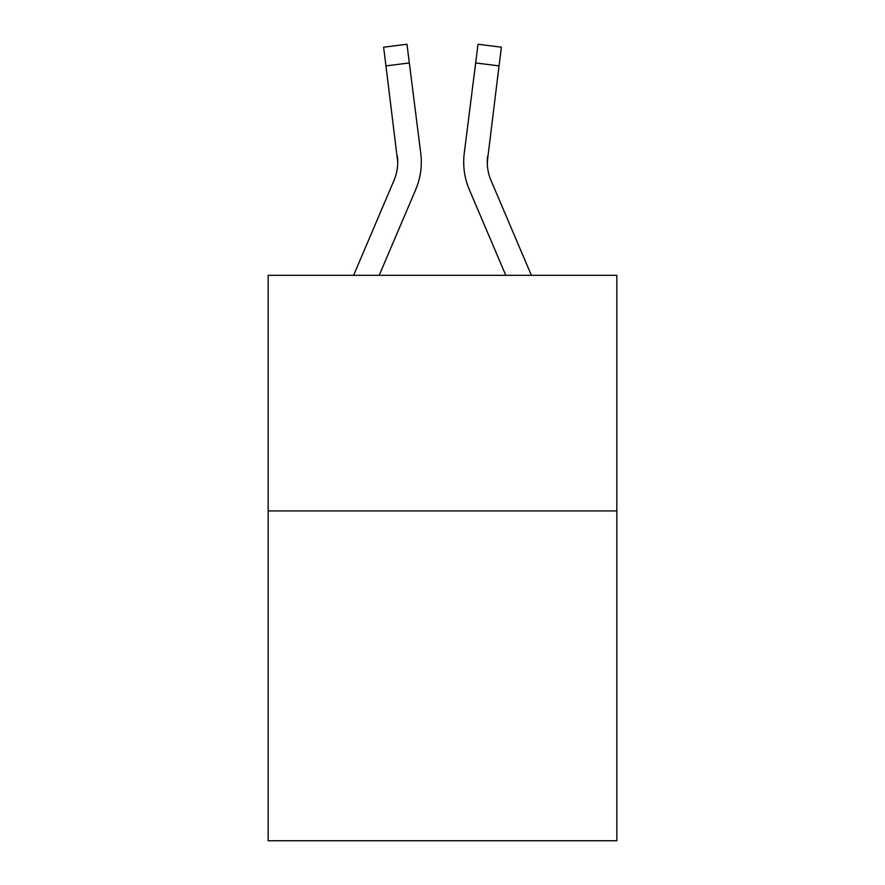 <?xml version="1.0" encoding="UTF-8"?>
<svg xmlns="http://www.w3.org/2000/svg" width="885" height="885" viewBox="0 0 885 885"><rect width="100%" height="100%" fill="white"/><g stroke="black" fill="none" stroke-linecap="round" stroke-linejoin="round"><path stroke-width="1.33" d="M616.845 510.922L616.845 840.75L268.155 840.75L268.155 275.323L616.845 275.323L616.845 510.922L268.155 510.922M415.651 189.733L379.2 275.323L415.651 189.733A70.678 70.678 0 0 0 420.74 153.182L409.335 62.946L385.96 65.899L383.603 47.204L406.978 44.25L409.335 62.946M421.216 165.495L421.293 162.01M420.386 150.361L420.74 153.182L420.386 150.361M531.398 275.323L491.031 180.507A47.115 47.115 0 0 1 487.259 162.132L499.04 65.899L475.665 62.946L478.022 44.25L501.397 47.204L499.04 65.899M469.349 189.733L505.8 275.323L469.349 189.733A70.678 70.678 0 0 1 464.26 153.182L475.665 62.946M491.031 180.507A47.115 47.115 0 0 1 487.259 162.132L487.259 162.132A47.115 47.115 0 0 0 491.031 180.507A47.115 47.115 0 0 1 487.259 162.132A47.115 47.115 0 0 0 491.031 180.507A47.115 47.115 0 0 1 487.259 162.132A47.115 47.115 0 0 0 491.031 180.507A47.115 47.115 0 0 1 487.259 162.132A47.115 47.115 0 0 0 491.031 180.507A47.115 47.115 0 0 1 487.259 162.132A47.115 47.115 0 0 0 491.031 180.507A47.115 47.115 0 0 1 487.259 162.132A47.115 47.115 0 0 0 491.031 180.507A47.115 47.115 0 0 1 487.259 162.132A47.115 47.115 0 0 0 491.031 180.507A47.115 47.115 0 0 1 487.259 162.132A47.115 47.115 0 0 0 491.031 180.507A47.115 47.115 0 0 1 487.259 162.132A47.115 47.115 0 0 0 491.031 180.507A47.115 47.115 0 0 1 487.259 162.132A47.115 47.115 0 0 0 491.031 180.507A47.115 47.115 0 0 1 487.259 162.132A47.115 47.115 0 0 0 491.031 180.507A47.115 47.115 0 0 1 487.259 162.132A47.115 47.115 0 0 0 491.031 180.507A47.115 47.115 0 0 1 487.259 162.132A47.115 47.115 0 0 0 491.031 180.507A47.115 47.115 0 0 1 487.635 156.136L487.314 164.344L487.635 156.136M353.602 275.323L393.969 180.507A47.115 47.115 0 0 0 397.741 162.143L385.96 65.899M393.969 180.507A47.115 47.115 0 0 0 397.741 162.143A47.115 47.115 0 0 1 393.969 180.507A47.115 47.115 0 0 0 397.741 162.143A47.115 47.115 0 0 1 393.969 180.507A47.115 47.115 0 0 0 397.741 162.143A47.115 47.115 0 0 1 393.969 180.507A47.115 47.115 0 0 0 397.741 162.143A47.115 47.115 0 0 1 393.969 180.507A47.115 47.115 0 0 0 397.741 162.143L397.365 156.136A47.115 47.115 0 0 1 393.969 180.507M463.784 165.495L463.707 162.01"/></g></svg>
